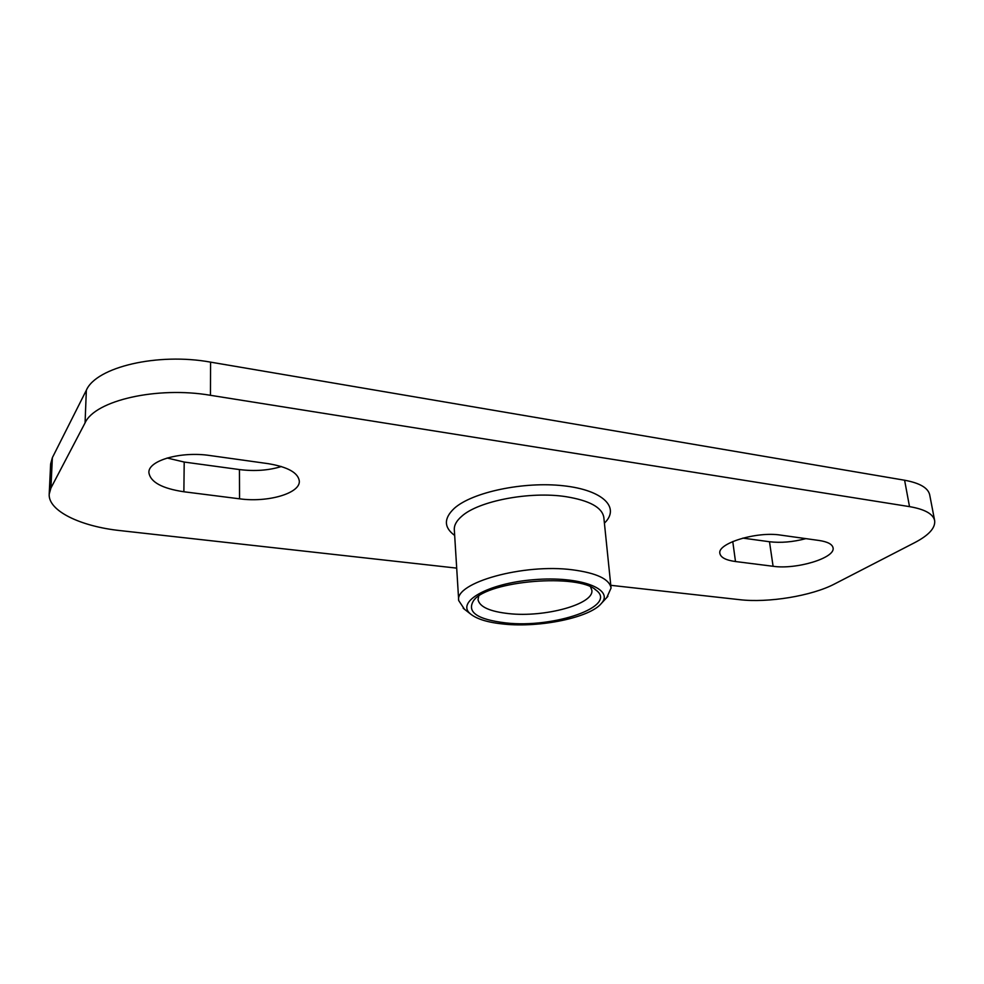 <?xml version="1.0" encoding="UTF-8"?>
<svg xmlns="http://www.w3.org/2000/svg" width="984" height="984" viewBox="0 0 984 984"><rect width="100%" height="100%" fill="white"/><g stroke="black" fill="none" stroke-linecap="round" stroke-linejoin="round"><path stroke-width="1.48" d="M606.796 597.534L611.064 588.038C609.502 579.121 596.722 573.069 572.75 569.847C523.549 563.266 454.473 582.749 458.704 600.56L464.46 609.244M610.781 585.308L739.525 599.662C767.987 603.069 811.751 595.972 834.58 583.955L914.825 542.578C928.896 535.21 935.513 527.891 934.652 520.597C933.139 513.906 924.763 509.257 909.511 506.625L210.441 395.297C157.379 386.146 94.968 400.39 85.067 422.886L50.922 488.052L49.2 494.128C48.031 510.881 80.639 526.465 120.22 530.61L456.687 568.125M210.035 455.543L268.128 463.648C287.795 466.933 298.201 472.751 299.32 481.09C300.317 493.365 267.746 502.762 239.555 498.814L183.873 491.766C162.04 488.482 150.38 482.099 148.892 472.591C148.006 460.5 180.97 451.066 210.035 455.543M780.583 535.099L819.082 540.474C827.618 541.766 832.267 544.213 833.042 547.793C835.748 557.916 796.24 569.785 773.092 566.28L735.491 561.532C725.958 560.228 720.755 557.547 719.894 553.488C716.893 543.5 756.573 531.176 780.583 535.099M504.189 624.127C488.347 622.589 477.203 619.256 470.758 614.164C455.235 602.196 487.314 583.364 533.685 579.699C580.019 575.738 614.754 589.072 601.384 603.413C590.08 617.558 540.29 627.853 504.189 624.127M505.961 622.933C553.808 628.444 618.333 606.316 596.009 590.117C578.531 573.229 488.372 580.634 473.894 600.166C466.195 611.863 476.883 619.453 505.961 622.933M590.56 586.931L591.851 590.24C594.311 604.188 544.595 617.669 508.826 613.622C489.761 611.531 479.491 606.857 478.015 599.6L478.741 596.12M742.859 538.113L769.488 541.741C780.792 543.07 792.932 542.036 805.908 538.629M167.132 458.015L184.205 462.049L239.444 469.565C254.708 471.447 268.681 470.438 281.375 466.527M49.2 494.128L50.639 463.993L52.361 457.683L86.346 390.254C96.186 366.983 158.018 352.469 210.576 362.137L904.604 480.229C919.769 483.021 928.133 487.892 929.696 494.841L934.652 520.597M458.704 600.56L454.313 529.699C454.054 525.259 456.514 520.794 461.68 516.317C478.347 501.004 529.933 491.041 565.948 496.674C589.527 500.524 602.147 507.437 603.819 517.399L611.064 588.038M604.41 523.144C620.461 507.769 603.438 490.106 563.475 485.776C523.734 481.262 472.197 492.184 454.3 508.334C443.661 518.371 443.784 527.412 454.669 535.456M735.491 561.532L732.76 541.532M773.092 566.28L769.488 541.741M183.873 491.766L184.205 462.049M239.555 498.814L239.444 469.565M909.511 506.625L904.604 480.229M210.441 395.297L210.576 362.137M85.067 422.886L86.346 390.254M50.922 488.052L52.361 457.683M601.384 603.413L607.878 596.365M470.758 614.164L463.193 608.26M474.928 599.108L473.894 600.166M594.816 589.256L596.009 590.117"/></g></svg>

